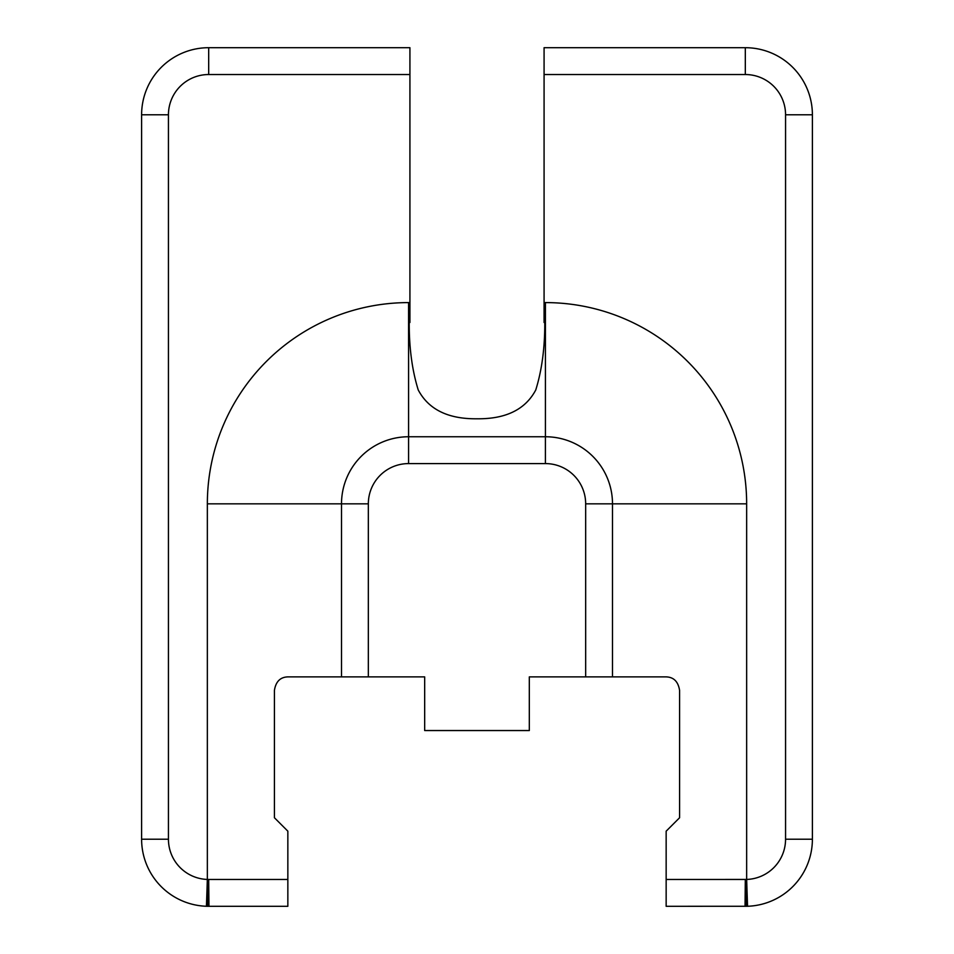 <?xml version="1.0" encoding="UTF-8"?>
<svg xmlns="http://www.w3.org/2000/svg" width="954" height="954" viewBox="0 0 954 954"><rect width="100%" height="100%" fill="white"/><g stroke="black" fill="none" stroke-linecap="round" stroke-linejoin="round"><path stroke-width="1.43" d="M207.352 906.288L208.962 906.3L208.687 879.469L207.352 879.445A40.247 40.247 0 0 1 168.441 839.222L168.441 114.778A40.247 40.247 0 0 1 208.687 74.531L409.922 74.531L409.922 47.7L208.687 47.7A67.078 67.078 0 0 0 141.609 114.778L141.609 839.222A67.078 67.078 0 0 0 206.446 906.264L207.352 906.288L207.877 879.457M208.95 906.3L287.834 906.3M287.846 906.3L287.846 831.172L274.43 817.757L274.43 690.302C275.825 681.597 280.297 677.125 287.846 676.887L341.508 676.887L341.508 503.831A67.078 67.078 0 0 1 408.574 436.753L545.414 436.753A67.078 67.078 0 0 1 612.492 503.831L746.648 503.831A201.234 201.234 0 0 0 545.426 302.597L544.078 302.597C546.213 336.094 543.446 365.227 535.754 389.983C525.392 409.516 505.799 419.116 477 418.782C448.201 419.116 428.608 409.516 418.246 389.983C410.554 365.227 407.787 336.094 409.922 302.597L409.922 305.28M585.661 676.887L612.492 676.887L612.492 503.831L585.661 503.831L585.661 676.887L529.315 676.887L529.315 730.549L424.673 730.549L424.673 676.887L341.508 676.887M612.492 676.887L666.154 676.887C673.703 677.125 678.175 681.597 679.57 690.302M679.582 690.302L679.582 817.757L666.154 831.172L666.154 906.3M287.846 879.469L208.687 879.469M666.166 906.3L747.554 906.264A67.078 67.078 0 0 0 812.391 839.222L812.391 114.778A67.078 67.078 0 0 0 745.312 47.7L544.078 47.7L544.078 74.531L745.312 74.531A40.247 40.247 0 0 1 785.559 114.778L785.559 839.222A40.247 40.247 0 0 1 746.648 879.445L666.154 879.469M409.922 74.531L409.922 322.488M544.078 74.531L544.078 305.28M544.078 302.597L544.078 322.488M208.687 906.3L208.556 879.469M206.446 906.264L207.34 879.445M168.441 839.222L141.609 839.222M168.441 114.778L141.609 114.778M208.687 74.531L208.687 47.7M408.586 302.597A201.234 201.234 0 0 0 207.352 503.831L207.352 879.445M207.352 503.831L368.339 503.831L368.339 676.887M745.038 906.3L745.312 879.469M745.444 879.469L745.312 906.3M746.648 906.288L746.123 879.457M746.648 503.831L746.648 879.445L747.542 906.264M812.391 839.222L785.559 839.222M812.391 114.778L785.559 114.778M745.312 47.7L745.312 74.531M545.426 436.753L545.426 302.597M612.492 503.831A67.078 67.078 0 0 0 545.414 436.753L545.414 463.584A40.247 40.247 0 0 1 585.661 503.831M409.922 302.597L408.574 302.597L408.574 463.584A40.247 40.247 0 0 0 368.339 503.831M545.414 463.584L408.574 463.584"/></g></svg>
